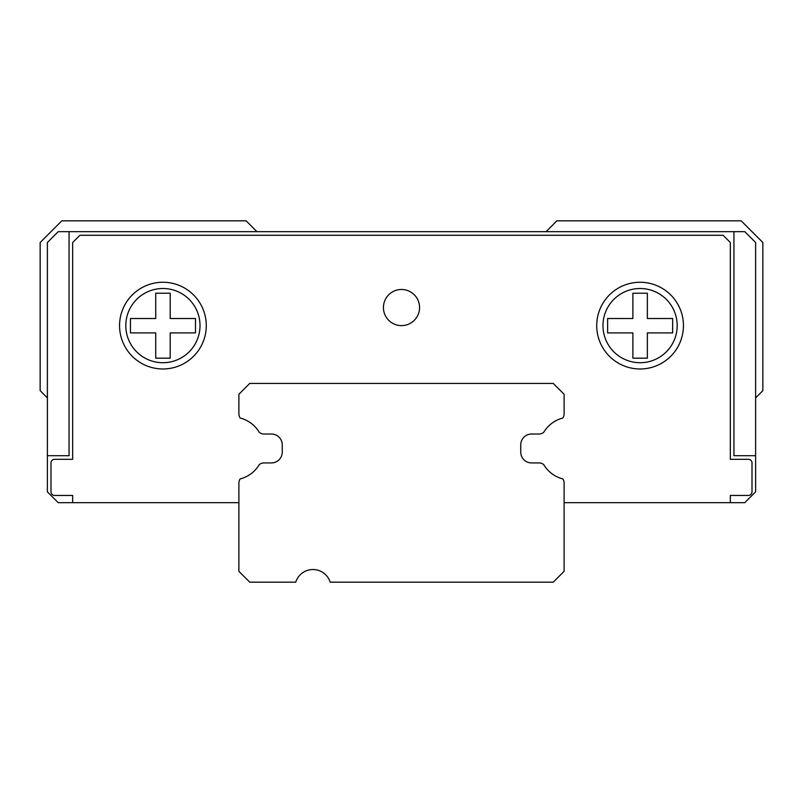 <?xml version="1.0" encoding="UTF-8"?>
<svg xmlns="http://www.w3.org/2000/svg" width="803" height="803" viewBox="0 0 803 803"><rect width="100%" height="100%" fill="white"/><g stroke="black" fill="none" stroke-linecap="round" stroke-linejoin="round"><path stroke-width="1.2" d="M330.204 582.175A18.067 18.067 0 0 0 295.735 582.175L249.733 582.175L238.892 571.335L238.892 483.025L238.892 502.678L72.671 502.678L72.671 495.451L54.604 495.451A3.613 3.613 0 0 1 50.99 491.837L50.99 462.929A3.613 3.613 0 0 1 54.604 459.316L72.671 459.316L72.671 242.506L79.898 235.279L723.101 235.279L730.328 242.506L730.328 459.316L748.396 459.316A3.613 3.613 0 0 1 752.01 462.929L752.01 491.837A3.613 3.613 0 0 1 748.396 495.451L730.328 495.451L730.328 502.678L564.107 502.678L564.107 483.025L564.107 571.335L553.267 582.175L330.204 582.175M564.107 483.025A7.227 7.227 0 0 0 562.823 478.919A31.437 31.437 0 0 1 543.711 464.626A7.227 7.227 0 0 0 539.054 462.929L531.586 462.929A10.841 10.841 0 0 1 520.745 452.089A10.841 10.841 0 0 0 531.586 462.929M531.586 434.021L539.054 434.021L531.586 434.021A10.841 10.841 0 0 0 520.745 444.862L520.745 452.089M539.054 434.021A7.227 7.227 0 0 0 543.711 432.325A31.437 31.437 0 0 1 562.823 418.032A7.227 7.227 0 0 0 564.107 413.926L564.107 394.273L553.267 383.432L249.733 383.432L238.892 394.273L238.892 413.926L238.892 394.273M238.892 413.926A7.227 7.227 0 0 0 240.177 418.032A31.437 31.437 0 0 1 259.289 432.325A7.227 7.227 0 0 0 263.946 434.021L271.414 434.021A10.841 10.841 0 0 1 282.254 444.862L282.254 452.089A10.841 10.841 0 0 1 271.414 462.929L263.946 462.929L271.414 462.929M263.946 462.929A7.227 7.227 0 0 0 259.289 464.626A31.437 31.437 0 0 1 240.177 478.919A7.227 7.227 0 0 0 238.892 483.025M383.432 307.549A18.067 18.067 0 0 0 401.5 325.616A18.067 18.067 0 0 0 419.567 307.549A18.067 18.067 0 0 0 401.5 289.481A18.067 18.067 0 0 0 383.432 307.549M69.058 231.665L69.058 455.702L47.377 455.702L47.377 242.506L58.217 231.665L733.942 231.665L733.942 455.702L755.623 455.702L755.623 242.506L744.782 231.665L733.942 231.665M47.377 455.702L47.377 491.837L58.217 502.678L72.671 502.678L58.217 502.678M744.782 502.678L730.328 502.678L744.782 502.678L755.623 491.837L755.623 455.702M200.017 325.616A37.099 37.099 0 0 0 162.919 288.508A37.099 37.099 0 0 0 125.81 325.616A37.099 37.099 0 0 0 162.919 362.715A37.099 37.099 0 0 0 200.017 325.616M119.557 325.616A43.362 43.362 0 0 1 162.919 282.254A43.362 43.362 0 0 1 206.281 325.616A43.362 43.362 0 0 1 162.919 368.978A43.362 43.362 0 0 1 119.557 325.616M170.196 358.168L170.196 332.904L195.49 332.904L195.49 318.51L170.196 318.51L170.196 293.215L155.722 293.215L155.722 318.51L130.447 318.51L130.447 332.904L155.722 332.904L155.722 358.168L170.196 358.168M677.19 325.616A37.099 37.099 0 0 0 640.081 288.508A37.099 37.099 0 0 0 602.983 325.616A37.099 37.099 0 0 0 640.081 362.715A37.099 37.099 0 0 0 677.19 325.616M596.719 325.616A43.362 43.362 0 0 1 640.081 282.254A43.362 43.362 0 0 1 683.443 325.616A43.362 43.362 0 0 1 640.081 368.978A43.362 43.362 0 0 1 596.719 325.616M647.359 358.168L647.359 332.904L672.653 332.904L672.653 318.51L647.359 318.51L647.359 293.215L632.884 293.215L632.884 318.51L607.61 318.51L607.61 332.904L632.884 332.904L632.884 358.168L647.359 358.168M256.96 231.665L246.119 220.825L61.831 220.825L40.15 242.506L40.15 390.659L47.377 397.886M546.04 231.665L556.88 220.825L741.169 220.825L762.85 242.506L762.85 390.659L755.623 397.886"/></g></svg>
